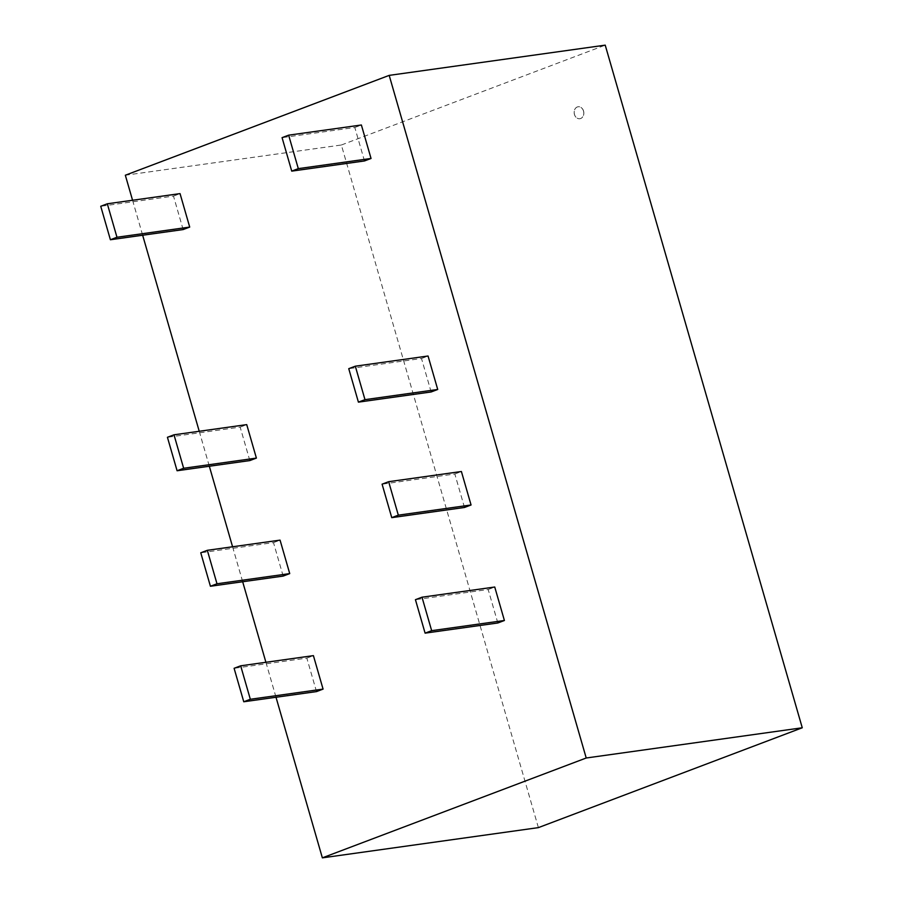 <?xml version="1.0" encoding="UTF-8"?>
<svg xmlns="http://www.w3.org/2000/svg" width="903" height="903" viewBox="0 0 903 903"><rect width="100%" height="100%" fill="white"/><g stroke="black" fill="none" stroke-linecap="round" stroke-linejoin="round"><path stroke-width="0.68" stroke-dasharray="4.51 3.39" d="M583.552 111.024A6.05 4.808 82 0 1 579.861 118.722A6.05 4.808 82 0 1 574.263 113.406A6.05 4.808 82 0 1 578.18 106.746A6.05 4.808 82 0 1 583.552 111.024M583.496 111.024A6.05 4.808 -98 0 0 578.123 106.757A6.05 4.808 -98 0 0 574.206 113.406A6.05 4.808 -98 0 0 579.805 118.733A6.05 4.808 -98 0 0 583.496 111.024M132.56 200.252L142.651 235.231M199.236 431.273L209.327 466.241M232.579 546.778L242.67 581.746M265.911 662.283L276.013 697.263M538.391 827.622L341.368 144.999L125.336 175.227M341.368 144.999L605.224 45.15M183.14 229.565L173.489 196.098L100.741 206.279M173.489 196.098L180.047 193.614M364.473 160.948L354.811 127.481L282.075 137.651M354.811 127.481L361.381 124.998M249.826 460.575L240.164 427.108L167.427 437.289M240.164 427.108L246.733 424.624M431.149 391.958L421.498 358.491L348.75 368.672M421.498 358.491L428.056 356.008M283.158 576.08L273.496 542.613L200.759 552.794M273.496 542.613L280.065 540.129M464.492 507.463L454.83 473.996L382.093 484.177M454.83 473.996L461.399 471.513M316.501 691.596L306.839 658.118L234.103 668.299M306.839 658.118L313.409 655.634M497.835 622.98L488.173 589.501L415.436 599.682M488.173 589.501L494.742 587.018"/><path stroke-width="1.35" d="M322.36 857.85L586.216 758.001L802.259 727.773L538.391 827.622L322.36 857.85L276.013 697.263M802.259 727.773L605.224 45.15L389.193 75.378L125.336 175.227L132.56 200.252M142.651 235.231L199.236 431.273M209.327 466.241L232.579 546.778M242.67 581.746L265.911 662.283M586.216 758.001L389.193 75.378M110.403 239.746L116.972 237.263L189.709 227.082L183.14 229.565L110.403 239.746L100.741 206.279L107.31 203.785L180.047 193.614L189.709 227.082M116.972 237.263L107.31 203.785M291.737 171.13L298.306 168.635L371.043 158.465L364.473 160.948L291.737 171.13L282.075 137.651L288.644 135.168L361.381 124.998L371.043 158.465M298.306 168.635L288.644 135.168M177.09 470.756L183.648 468.273L256.396 458.092L249.826 460.575L177.09 470.756L167.427 437.289L173.997 434.806L246.733 424.624L256.396 458.092M183.648 468.273L173.997 434.806M358.412 402.14L364.981 399.657L437.718 389.475L431.149 391.958L358.412 402.14L348.75 368.672L355.319 366.189L428.056 356.008L437.718 389.475M364.981 399.657L355.319 366.189M210.422 586.261L216.991 583.778L289.728 573.597L283.158 576.08L210.422 586.261L200.759 552.794L207.329 550.311L280.065 540.129L289.728 573.597M216.991 583.778L207.329 550.311M391.755 517.645L398.325 515.161L471.061 504.98L464.492 507.463L391.755 517.645L382.093 484.177L388.662 481.694L461.399 471.513L471.061 504.98M398.325 515.161L388.662 481.694M243.765 701.766L250.334 699.283L323.071 689.102L316.501 691.596L243.765 701.766L234.103 668.299L240.672 665.816L313.409 655.634L323.071 689.102M250.334 699.283L240.672 665.816M425.099 633.15L431.657 630.666L504.405 620.485L497.835 622.98L425.099 633.15L415.436 599.682L422.006 597.199L494.742 587.018L504.405 620.485M431.657 630.666L422.006 597.199"/></g></svg>
